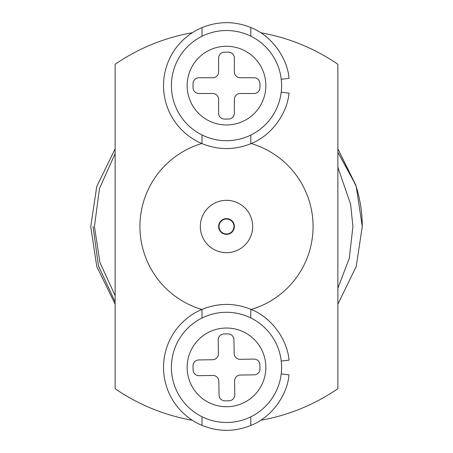 <?xml version="1.0" encoding="UTF-8"?>
<svg xmlns="http://www.w3.org/2000/svg" width="453" height="453" viewBox="0 0 453 453"><rect width="100%" height="100%" fill="white"/><g stroke="black" fill="none" stroke-linecap="round" stroke-linejoin="round"><path stroke-width="0.68" d="M234.371 226.5A7.871 7.871 0 0 1 226.5 234.371A7.871 7.871 0 0 1 218.629 226.5A7.871 7.871 0 0 1 226.5 218.629A7.871 7.871 0 0 1 234.371 226.5M219.026 226.5A7.474 7.474 0 0 0 226.5 233.975A7.474 7.474 0 0 0 233.975 226.5A7.474 7.474 0 0 0 226.5 219.026A7.474 7.474 0 0 0 219.026 226.5M252.672 226.5A26.172 26.172 0 0 0 226.5 200.328A26.172 26.172 0 0 0 200.328 226.5A26.172 26.172 0 0 0 226.5 252.672A26.172 26.172 0 0 0 252.672 226.5M93.046 226.5L98.448 265.888L115.13 301.958M251.217 143.527A86.58 86.58 0 0 1 251.217 309.473M201.783 309.473A86.58 86.58 0 0 1 201.783 143.527M337.87 167.327L350.628 204.229L352.91 226.5L349.303 258.289L337.87 288.204M115.13 295.599L99.932 262.502L94.434 226.5L99.479 188.516L115.13 153.584M90.73 226.5L96.766 266.528L115.13 304.156L96.766 266.528L90.73 226.5L96.766 266.528L115.13 304.156L96.766 266.528L90.73 226.5L96.766 186.472L115.13 148.844L96.766 186.472L90.73 226.5L96.766 186.472L115.13 148.844M337.87 304.156L356.234 266.528L362.27 226.5L356.234 266.528L337.87 304.156L356.234 266.528L362.27 226.5L356.234 266.528L337.87 304.156L356.234 266.528L362.27 226.5C362.315 212.763 360.158 198.952 355.792 185.073L337.87 152.299M337.87 148.856L355.792 185.073M362.27 226.5L356.234 186.472L337.87 148.844L356.234 186.472L362.27 226.5L356.234 186.472L337.87 148.844M192.338 420.276A196.766 196.766 0 0 1 115.13 388.714L115.13 64.286A196.766 196.766 0 0 1 192.338 32.724M260.662 32.724A196.766 196.766 0 0 1 337.87 64.286L337.87 388.714A196.766 196.766 0 0 1 260.662 420.276M281.205 373.912L289.014 374.891C287.106 396.16 270.741 417.819 250.809 425.469C234.626 431.992 218.352 431.964 201.998 425.39A62.967 62.967 0 0 1 201.998 309.382C218.284 302.802 234.552 302.78 250.809 309.303C270.815 316.975 287.213 338.77 289.042 360.112L281.234 361.069M281.205 92.14L289.014 93.125C287.106 114.388 270.741 136.047 250.809 143.697C234.626 150.22 218.352 150.198 201.998 143.618A62.967 62.967 0 0 1 201.998 27.61C218.284 21.036 234.552 21.008 250.809 27.531C270.815 35.204 287.213 56.999 289.042 78.346L281.234 79.298M171.41 368.232A55.096 55.096 0 0 1 225.651 312.298A55.096 55.096 0 0 1 281.59 366.534A55.096 55.096 0 0 1 227.349 422.473A55.096 55.096 0 0 1 171.41 368.232A55.096 55.096 0 0 0 227.349 422.473A55.096 55.096 0 0 0 281.59 366.534M218.844 381.279L219.054 395.05A5.9 5.9 0 0 0 225.05 400.86L228.986 400.803A5.9 5.9 0 0 0 234.796 394.806L234.58 381.035A5.9 5.9 0 0 1 240.396 375.044L254.167 374.829A5.9 5.9 0 0 0 259.977 368.838L259.914 364.903A5.9 5.9 0 0 0 253.923 359.087L240.152 359.303A5.9 5.9 0 0 1 234.156 353.493L233.946 339.722A5.9 5.9 0 0 0 227.95 333.906L224.014 333.969A5.9 5.9 0 0 0 218.204 339.96L218.42 353.736A5.9 5.9 0 0 1 212.604 359.727L198.833 359.942A5.9 5.9 0 0 0 193.023 365.933L193.086 369.869A5.9 5.9 0 0 0 199.077 375.679L212.848 375.469A5.9 5.9 0 0 1 218.844 381.279M171.404 85.617A55.096 55.096 0 0 1 226.5 30.521A55.096 55.096 0 0 1 281.596 85.617A55.096 55.096 0 0 1 226.5 140.707A55.096 55.096 0 0 1 171.404 85.617A55.096 55.096 0 0 0 226.5 140.707A55.096 55.096 0 0 0 281.596 85.617M218.629 99.388L218.629 113.165A5.9 5.9 0 0 0 224.535 119.065L228.465 119.065A5.9 5.9 0 0 0 234.371 113.165L234.371 99.388A5.9 5.9 0 0 1 240.271 93.488L254.048 93.488A5.9 5.9 0 0 0 259.948 87.582L259.948 83.646A5.9 5.9 0 0 0 254.048 77.746L240.271 77.746A5.9 5.9 0 0 1 234.371 71.84L234.371 58.069A5.9 5.9 0 0 0 228.465 52.163L224.535 52.163A5.9 5.9 0 0 0 218.629 58.069L218.629 71.84A5.9 5.9 0 0 1 212.729 77.746L198.952 77.746A5.9 5.9 0 0 0 193.052 83.646L193.052 87.582A5.9 5.9 0 0 0 198.952 93.488L212.729 93.488A5.9 5.9 0 0 1 218.629 99.388M201.998 318.04L201.998 309.382M201.998 425.39L201.998 416.732M250.809 416.828L250.809 425.469M250.809 309.303L250.809 317.944M201.998 36.268L201.998 27.61M201.998 143.618L201.998 134.96M250.809 135.056L250.809 143.697M250.809 27.531L250.809 36.172M265.849 366.777A39.354 39.354 0 0 0 225.894 328.034A39.354 39.354 0 0 0 187.151 367.995A39.354 39.354 0 0 0 227.106 406.732A39.354 39.354 0 0 0 265.849 366.777M265.854 85.617A39.354 39.354 0 0 0 226.5 46.263A39.354 39.354 0 0 0 187.146 85.617A39.354 39.354 0 0 0 226.5 124.966A39.354 39.354 0 0 0 265.854 85.617"/></g></svg>
